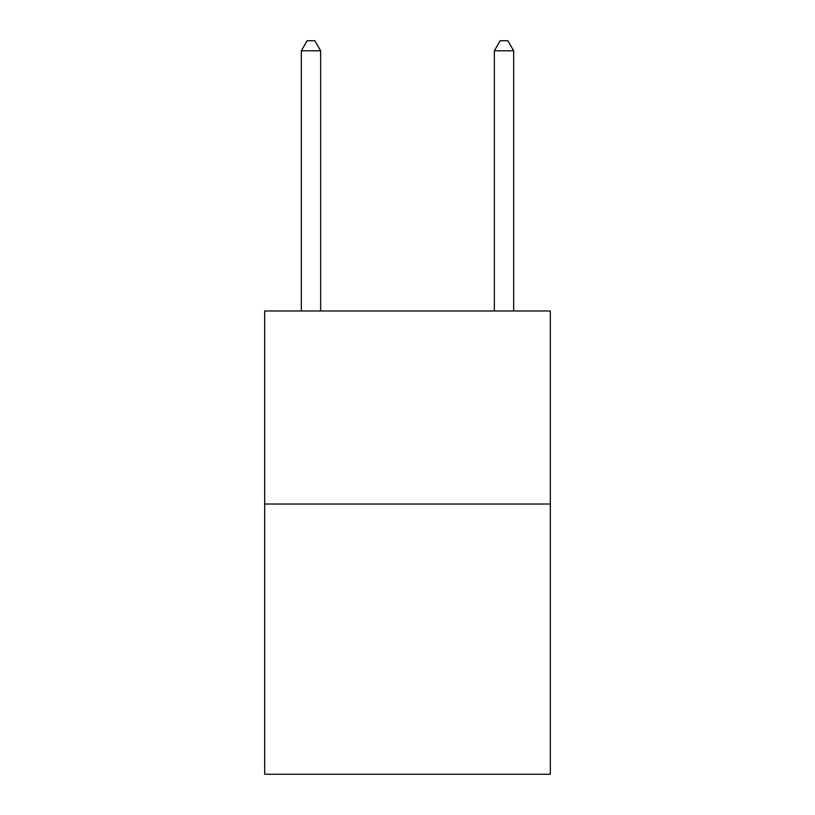<?xml version="1.0" encoding="UTF-8"?>
<svg xmlns="http://www.w3.org/2000/svg" width="815" height="815" viewBox="0 0 815 815"><rect width="100%" height="100%" fill="white"/><g stroke="black" fill="none" stroke-linecap="round" stroke-linejoin="round"><path stroke-width="1.22" d="M550.339 504.016L550.339 774.25L264.661 774.25L264.661 310.984L550.339 310.984L550.339 504.016L264.661 504.016M320.641 310.984L320.641 50.785L301.336 50.785L301.336 310.984M301.336 50.785L307.123 40.75L314.845 40.75L320.641 50.785M513.664 310.984L513.664 50.785L494.359 50.785L494.359 310.984M494.359 50.785L500.155 40.75L507.877 40.75L513.664 50.785"/></g></svg>

